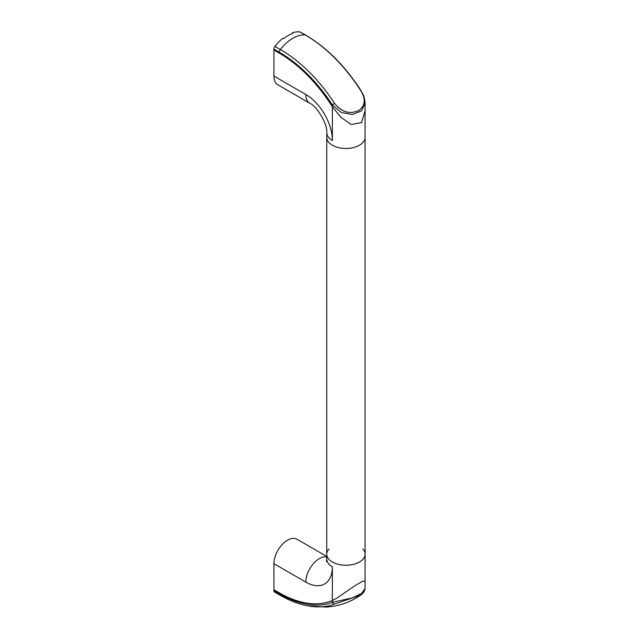 <?xml version="1.0" encoding="UTF-8"?>
<svg xmlns="http://www.w3.org/2000/svg" width="639" height="639" viewBox="0 0 639 639"><rect width="100%" height="100%" fill="white"/><g stroke="black" fill="none" stroke-linecap="round" stroke-linejoin="round"><path stroke-width="0.96" d="M279.339 593.743A3.067 1.773 120 0 0 279.978 595.149L274.554 592.018A3.067 1.773 -60 0 1 273.923 590.612L279.339 593.743A117.688 67.95 -120 0 0 332.368 602.321L352.416 597.872L361.634 593.423L365.077 588.535L365.077 581.131L362.609 581.226L354.341 586.115L336.857 598.152L332.368 600.452L336.857 598.152L354.365 586.099L362.617 581.226L365.077 581.131L365.077 554.181A19.162 11.063 180 0 1 345.915 565.243A19.162 11.063 180 0 1 326.753 554.181A19.162 11.063 180 0 1 328.981 549.013M279.339 592.848A113.878 65.753 -120 0 0 332.368 600.452A113.878 65.753 60 0 1 279.339 592.848L273.923 589.717L279.339 592.848M334.572 604.047A120.292 69.451 60 0 1 308.214 605.94L326.042 607.05C338.694 606.331 350.212 602.353 360.596 595.125L334.572 604.047A3.067 2.492 69.3 0 1 332.368 602.321L332.368 566.761A37.557 21.686 60 0 1 305.809 582.097L273.923 563.686L273.923 590.612M362.856 549.013A19.162 11.063 180 0 1 365.077 554.181L365.077 137.409A19.162 11.063 0 0 1 349.198 148.304A19.162 11.063 0 0 1 327.879 141.131A19.162 11.063 0 0 1 326.753 137.409A19.162 11.063 0 0 0 332.368 145.229A19.162 11.063 0 0 0 353.247 147.625A19.162 11.063 0 0 0 365.077 137.409L365.077 110.459L361.634 122.608L351.226 124.501L340.922 117.312L332.368 106.785L340.93 117.32L351.25 124.509L361.65 122.584L365.077 110.459L365.077 103.103M273.923 563.686A19.162 11.063 -60 0 1 287.47 540.219A19.162 11.063 -60 0 1 297.047 539.268L326.753 556.417M332.368 566.761A19.162 11.063 -0 0 1 326.753 558.941L326.753 554.181A19.162 11.063 0 0 0 327.879 557.911A19.162 11.063 0 0 0 349.198 565.084A19.162 11.063 0 0 0 365.077 554.181M279.339 53.157A113.878 65.753 60 0 1 332.368 106.785A113.878 65.753 -120 0 0 279.339 53.157L273.923 50.034L279.339 53.157M273.923 76.065L305.809 94.476A19.162 11.063 120 0 0 309.779 103.246L277.893 84.835A19.162 11.063 -60 0 1 273.923 76.065L273.923 49.131A3.067 1.773 -60 0 1 274.954 46.407A33.699 19.458 -60 0 1 282.59 38.476L283.676 38.644A33.699 19.458 -60 0 1 292.782 33.388L292.35 32.837A33.699 19.458 -60 0 1 299.987 31.95A3.067 1.773 -60 0 1 300.386 32.086L305.801 35.209A3.067 1.773 120 0 0 305.41 35.081A33.699 19.458 120 0 0 280.369 49.538A120.292 69.451 60 0 1 334.572 103.35C341.689 112.288 349.805 114.629 358.934 110.387C365.732 105.395 365.955 98.238 359.613 88.901A120.292 69.451 -120 0 0 305.41 35.081L299.987 31.95M305.801 35.209C326.154 47.214 344.181 65.09 359.869 88.845C364.581 96.793 363.767 96.816 364.494 98.733L365.077 103.055L361.658 110.803L352.472 114.525L341.242 112.488L332.368 104.908L334.572 103.35M292.35 32.837L292.35 33.547M326.753 556.896A19.162 11.063 120 0 0 319.364 558.63A19.162 11.063 120 0 0 305.809 582.097M305.809 94.476A37.557 21.686 60 0 1 332.368 140.468A19.162 11.063 180 0 1 326.753 132.648L326.753 554.181M273.923 49.131L279.339 52.262A117.688 67.95 -120 0 1 332.368 104.908L332.368 140.468M274.954 46.407L280.369 49.538A3.067 1.773 -60 0 0 279.339 52.262M326.753 558.941L326.433 561.625M279.978 595.149C289.579 600.684 298.988 604.286 308.214 605.94M360.596 595.125C363.319 593.631 365.061 590.316 365.077 588.535M326.753 132.648C327.735 124.589 317.256 106.433 309.779 103.246"/></g></svg>
